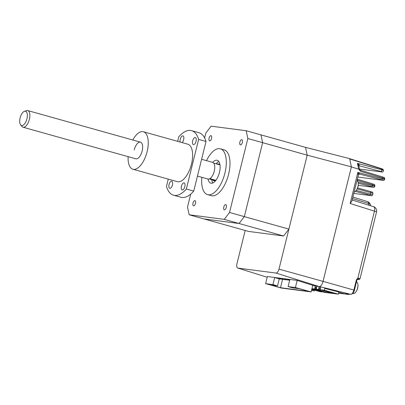<?xml version="1.0" encoding="UTF-8"?>
<svg xmlns="http://www.w3.org/2000/svg" width="405" height="405" viewBox="0 0 405 405"><rect width="100%" height="100%" fill="white"/><g stroke="black" fill="none" stroke-linecap="round" stroke-linejoin="round"><path stroke-width="0.61" d="M321.934 291.656L321.869 291.914L319.975 291.671L311.769 289.367M321.869 291.914L311.835 289.104M311.501 290.446L314.219 290.922L314.417 290.112M311.567 290.183L314.219 290.922M311.951 288.623L315.384 289.165L315.854 287.251M328.475 291.828L331.877 292.542L328.475 291.828M318.046 290.471L321.443 291.185L318.046 290.471M316.958 286.239L316.234 289.18L320.001 290.086L318.416 289.464L319.145 286.522M326.202 291.276L325.954 292.273L315.384 289.165M315.966 289.479L316.497 287.337M325.954 292.273L333.107 293.21L319.996 289.676L324.278 290.228L338.332 294.167L324.425 292.354L311.901 288.846M324.856 287.894L324.278 290.228M338.899 291.878L338.332 294.167M316.234 289.18L318.416 289.464M276.671 277.719L274.656 277.572L279.278 278.868L277.541 285.889L270.889 285.019L280.503 287.712L282.584 279.298M280.503 287.712L309.01 291.428L299.396 288.735L292.739 287.869L288.117 286.573L289.853 279.551L287.894 279.182M288.892 280.118L289.438 280.194M289.418 280.27L288.39 280.058M286.902 279.86L287.454 279.931M284.917 279.602L285.464 279.673M285.449 279.754L284.421 279.536M282.928 279.344L283.48 279.415M312.776 285.292L311.136 291.924L281.338 288.046L265.619 283.642L267.386 276.509M311.136 291.924L295.417 287.525L297.174 280.422M274.656 277.572L272.919 284.593L277.541 285.889M276.645 277.83L280.341 278.868L289.722 280.093M280.503 278.22L280.341 278.868M289.788 279.83L287.869 279.293M279.278 278.868L289.686 280.225M288.117 286.573L295.417 287.525M265.619 283.642L272.919 284.593M283.601 235.988L239.041 223.504L203.978 218.938L248.538 231.417L283.601 235.988L288.897 229.108L307.198 155.15L305.537 147.364L349.636 158.623L351.393 166.865L307.198 155.15L262.632 142.666L260.972 134.88L305.537 147.364L307.198 155.15L278.989 269.123A4.323 1.99 105.6 0 1 275.967 273.056L237.922 268.1A4.323 1.99 105.6 0 1 237.77 268.064A4.323 1.99 105.6 0 1 236.976 263.65L245.182 230.48M351.393 166.865L323.058 281.379A5.655 2.597 105.6 0 1 319.105 286.517L314.979 285.981L296.992 280.366L267.376 276.539M288.897 229.108L244.331 216.624L262.632 142.666L247.84 138.52L246.179 130.734L211.116 126.168L205.826 133.048L204.621 137.908M190.72 194.091L187.52 207.006L189.181 214.792L203.978 218.938L239.041 223.504L244.331 216.624L229.539 212.478L247.84 138.52M193.008 203.072A2.703 1.24 105.6 0 1 194.977 200.632A2.703 1.24 105.6 0 1 195.488 203.396A2.703 1.24 105.6 0 1 193.519 205.836A2.703 1.24 105.6 0 1 193.008 203.072M206.51 160.653A23.784 10.93 105.6 0 1 220.396 148.827A23.784 10.93 105.6 0 1 224.907 173.153A23.784 10.93 105.6 0 1 207.568 194.628A23.784 10.93 105.6 0 1 201.847 177.309M220.396 148.827L224.097 149.86A23.784 10.93 105.6 0 1 228.607 174.185A23.784 10.93 105.6 0 1 211.268 195.666L207.568 194.628M208.038 179.04A11.892 5.462 -74.4 0 0 210.777 183.176A11.892 5.462 -74.4 0 0 219.444 172.439A11.892 5.462 -74.4 0 0 217.191 160.279A11.892 5.462 -74.4 0 0 212.701 162.39M216.083 163.802A11.892 5.462 105.6 0 1 218.837 161.524M215.425 180.195L212.402 179.8A8.647 3.974 -74.4 0 0 213.501 180.574A8.647 3.974 -74.4 0 0 215.425 180.195L209.876 178.64A8.647 3.974 -74.4 0 0 214.26 171.209A8.647 3.974 -74.4 0 0 213.713 163.139L219.262 164.688A8.647 3.974 -74.4 0 0 218.163 163.919A8.647 3.974 -74.4 0 0 216.827 164.01M212.402 179.8L209.289 178.929M223.798 207.082A2.703 1.24 105.6 0 1 225.767 204.641A2.703 1.24 105.6 0 1 226.284 207.406A2.703 1.24 105.6 0 1 224.309 209.846A2.703 1.24 105.6 0 1 223.798 207.082M239.871 142.135A2.703 1.24 105.6 0 1 241.841 139.695A2.703 1.24 105.6 0 1 242.357 142.459A2.703 1.24 105.6 0 1 240.383 144.899A2.703 1.24 105.6 0 1 239.871 142.135M209.081 138.12A2.703 1.24 105.6 0 1 211.051 135.68A2.703 1.24 105.6 0 1 211.562 138.444A2.703 1.24 105.6 0 1 209.593 140.884A2.703 1.24 105.6 0 1 209.081 138.12M189.181 214.792L224.248 219.358L239.041 223.504L244.331 216.624L262.632 142.666L260.972 134.88L246.179 130.734M224.248 219.358L229.539 212.478M212.827 182.969A11.892 5.462 105.6 0 1 211.658 179.592M359.427 165.772A1.083 0.896 65.4 0 0 358.911 165.817L357.428 163.367L358.957 164.541L359.427 165.772L359.033 165.772M360.273 170.166L382.442 176.899A1.083 0.521 106.9 0 0 382.401 176.889L360.273 170.166C359.969 170.09 360.045 170.459 360.506 171.274L358.658 169.123L357.428 163.367L381.652 169.735A1.083 0.547 104.7 0 1 381.637 170.505A1.083 0.547 104.7 0 1 380.852 171.477C382.325 171.882 382.517 172.024 381.434 171.902A1.083 0.957 -82.6 0 0 381.535 171.923L381.535 171.923C382.558 172.327 383.196 171.902 383.444 170.642L383.444 170.647M372.139 194.835C373.126 194.932 372.549 194.694 370.413 194.111A1.083 0.496 104.5 0 1 369.674 195.099L355.387 191.398M357.068 180.2L372.691 184.908C374.812 185.556 375.379 185.834 374.387 185.738M374.215 186.452C375.197 186.553 374.625 186.31 372.489 185.728A1.083 0.496 104.5 0 1 371.75 186.715L358.268 183.227M345.004 293.883A1.083 0.957 -82.6 0 1 344.447 293.934L338.833 292.542L340.423 292.744L346.037 294.141A1.083 0.957 97.4 0 0 346.229 294.167M340.235 293.266A1.083 0.957 -82.6 0 1 339.679 293.311L338.61 293.048M384.072 179.516C385.049 179.618 384.507 179.385 382.447 178.823A1.083 0.521 104.6 0 1 381.682 179.805L359.316 174.028A1.083 0.957 97.4 0 0 359.311 174.028L358.364 174.839L357.843 172.403L359.64 174.054A1.083 1.063 86.1 0 0 359.321 174.023L359.321 174.023A1.083 1.063 86.1 0 0 358.42 174.666M358.41 174.773L351.889 201.113L350.153 203.497L357.843 172.403L382.447 178.823L382.649 178.003C384.694 178.63 385.226 178.899 384.249 178.807M373.496 206.697A4.323 2.081 107.5 0 1 373.658 206.732A4.323 2.081 107.5 0 1 373.663 206.732A4.323 2.081 107.5 0 1 374.448 211.142L350.153 203.497M352.527 198.536L368.489 203.452A6.374 2.931 -74.4 0 0 368.965 205.254M370.545 205.75L370.484 205.284A4.323 2.481 174.4 0 0 368.489 203.452C368.332 202.227 367.942 201.589 367.31 201.543L352.907 197.012M359.524 169.457A1.083 1.078 48.8 0 0 360.212 170.146M359.655 170.186L359.483 169.285L360.242 170.156M349.707 158.968L381.475 168.915L381.652 169.735L383.444 170.642L383.292 169.928L381.475 168.915A1.083 0.506 -72.6 0 0 381.242 168.571A1.083 0.506 -72.6 0 0 381.201 168.561L349.647 158.679L381.242 168.571M381.657 171.928A1.083 0.957 -82.6 0 1 381.535 171.923L359.443 169.042L381.434 171.902M358.658 169.123L351.368 166.966M383.292 169.928C383.312 169.351 382.639 168.905 381.272 168.581A1.083 0.521 107.5 0 1 381.515 168.925M315.055 287.15L316.685 287.363M318.867 287.646L320.497 287.859M324.729 288.411L338.869 291.995M338.651 292.871L341.268 293.519A1.083 0.957 97.4 0 0 341.461 293.544M314.508 285.834L312.746 285.414M323.058 281.359L353.864 290.056L356.405 279.789L357.848 278.21A1.083 0.491 74.7 0 1 357.615 279.177A1.083 0.491 74.7 0 1 357.524 279.187L357.893 279.177C358.795 279.465 358.946 279.577 358.339 279.511L357.276 279.374M357.524 279.187L357.893 279.177L357.524 279.187M348.958 294.086A1.083 0.496 104 0 1 348.467 294.46L346.604 293.995A1.083 0.496 -76 0 0 346.948 293.827M357.812 279.156L356.932 279.976L356.405 279.789M352.173 199.969L373.663 206.732C373.491 206.256 377.495 208.499 376.559 211.896A4.323 0.253 -166.1 0 0 374.448 211.142L357.848 278.21L358.931 278.275A1.083 0.79 107.5 0 1 357.893 279.177L357.742 279.156M354.127 192.076A6.055 2.784 -74.4 0 0 356.152 190.547A6.055 2.784 -74.4 0 0 357.488 188.016A6.055 2.784 -74.4 0 0 358.253 183.045A6.055 2.784 -74.4 0 0 357.245 180.625A6.055 2.784 -74.4 0 0 356.997 180.473M352.775 293.428L353.175 293.544A6.055 2.784 -74.4 0 0 355.808 292.04A6.055 2.784 -74.4 0 0 357.149 289.509A6.055 2.784 -74.4 0 0 357.914 284.538A6.055 2.784 -74.4 0 0 356.901 282.118A6.055 2.784 -74.4 0 0 356.461 281.89M128.122 156.659A19.46 8.94 -74.4 0 0 132.921 169.229A19.46 8.94 -74.4 0 0 147.111 151.657A19.46 8.94 -74.4 0 0 143.416 131.752A19.46 8.94 -74.4 0 0 132.789 140.003M132.921 169.229L177.299 181.658A19.46 8.94 -74.4 0 0 191.489 164.086A19.46 8.94 -74.4 0 0 187.798 144.185L143.416 131.752M192.679 140.829A3.675 1.691 -74.4 0 0 193.377 144.59A3.675 1.691 -74.4 0 0 196.055 141.269A3.675 1.691 -74.4 0 0 195.362 137.513A3.675 1.691 -74.4 0 0 192.679 140.829M182.083 142.585A3.675 1.691 -74.4 0 0 183.642 139.654A3.675 1.691 -74.4 0 0 182.944 135.893A3.675 1.691 -74.4 0 0 180.265 139.214A3.675 1.691 -74.4 0 0 180.205 142.059M169.037 184.574A3.675 1.691 -74.4 0 0 169.735 188.335A3.675 1.691 -74.4 0 0 172.414 185.014A3.675 1.691 -74.4 0 0 171.72 181.253A3.675 1.691 -74.4 0 0 169.037 184.574M181.455 186.194A3.675 1.691 -74.4 0 0 182.154 189.95A3.675 1.691 -74.4 0 0 184.832 186.634A3.675 1.691 -74.4 0 0 184.133 182.873A3.675 1.691 -74.4 0 0 181.455 186.194M168.283 179.137L166.475 186.442A33.514 15.4 -74.4 0 0 173.507 195.195A33.514 15.4 -74.4 0 0 186.34 189.029L193.737 191.099L206.018 141.477L198.622 139.406A33.514 15.4 -74.4 0 0 191.585 130.653A33.514 15.4 -74.4 0 0 178.757 136.814L177.638 141.34M206.018 141.477A33.514 15.4 -74.4 0 0 198.982 132.724L191.585 130.653M173.507 195.195L180.903 197.265A33.514 15.4 -74.4 0 0 193.737 191.099M186.34 189.029L198.622 139.406M135.589 158.73A8.647 3.974 -74.4 0 0 142.145 151.009A8.647 3.974 -74.4 0 0 140.241 142.109A8.647 3.974 -74.4 0 0 134.197 149.971M24.452 111.304L26.457 110.626A8.647 3.974 105.6 0 1 27.449 110.514A8.647 3.974 105.6 0 1 27.707 110.565A8.647 3.974 105.6 0 1 29.276 119.693A8.647 3.974 105.6 0 1 23.298 127.276A8.647 3.974 105.6 0 1 23.039 127.226A8.647 3.974 105.6 0 1 22.007 126.522L20.64 124.902A7.401 3.402 -74.4 0 0 21.748 125.55A7.401 3.402 -74.4 0 0 26.922 118.822A7.401 3.402 -74.4 0 0 25.297 111.208A7.401 3.402 -74.4 0 0 24.452 111.304A7.401 3.402 -74.4 0 0 20.25 117.46A7.401 3.402 -74.4 0 0 20.64 124.902M201.609 159.281L212.615 162.364A8.647 3.974 105.6 0 1 214.189 171.487A8.647 3.974 105.6 0 1 208.21 179.071A8.647 3.974 105.6 0 1 207.952 179.02L197.453 176.079M314.604 288.967L315.333 286.026M319.823 287.773L319.342 289.722M320.74 286.872L320.046 289.676M237.77 268.064L267.199 277.253L237.922 268.1M323.058 281.379L278.989 269.123M275.967 273.056L319.105 286.517M370.97 195.625A1.083 0.957 97.4 0 0 371.076 195.645L353.803 193.398L370.97 195.625L369.674 195.099M357.195 188.846L370.772 192.653L370.413 194.111L356.233 190.436M372.985 193.433C372.382 191.611 373.375 192.638 370.57 191.545L357.6 187.915L370.54 191.54A1.083 0.496 105.6 0 1 370.57 191.545A1.083 0.496 105.6 0 1 370.772 192.653A4.323 0.253 13.9 0 1 372.985 193.433L372.635 194.84C372.023 195.726 371.501 195.995 371.076 195.645M373.147 187.267L358.233 185.323L373.046 187.247A1.083 0.957 97.4 0 0 373.147 187.267C373.577 187.611 374.093 187.343 374.711 186.462L374.888 185.738C374.367 183.688 374.625 184.822 372.509 183.809L357.306 179.228L372.468 183.799A1.083 0.496 106.8 0 1 372.509 183.809A1.083 0.496 106.8 0 1 372.691 184.908L372.489 185.728L358.06 181.992M373.046 187.247L371.75 186.715M346.604 293.995L345.738 293.66L350.603 294.298L319.348 286.527M345.738 293.66A1.083 0.957 97.4 0 0 345.829 293.681L350.7 294.313A1.083 0.957 -82.6 0 1 350.603 294.298A4.663 2.141 -74.4 0 0 353.864 290.056L354.395 290.243L356.932 279.976M359.281 165.802L380.852 171.477M357.848 177.046L382.907 180.311A1.083 0.957 97.4 0 0 383.008 180.331C383.429 180.681 383.95 180.412 384.573 179.526L384.75 178.802C384.375 176.995 384.679 177.891 382.442 176.899A1.083 0.521 106.9 0 1 382.649 178.003L360.506 171.274M344.447 293.934L341.268 293.519M349.48 294.157L348.563 294.475A1.083 0.957 -82.6 0 1 348.467 294.46L346.037 294.141M358.339 279.511A1.083 0.957 97.4 0 0 358.46 279.536C358.906 279.87 359.427 279.602 360.02 278.726A4.323 0.253 13.9 0 0 358.931 278.275M382.907 180.311L381.682 179.805M320.517 289.833L320.446 290.117M319.996 289.676L320.694 286.861M213.501 180.574L215.263 181.065M218.163 163.919L219.925 164.41M370.484 205.284C370.205 202.875 368.054 201.685 368.044 201.801L367.472 201.579M358.708 165.599L359.508 169.356M350.7 294.313C352.598 294.07 353.828 292.714 354.395 290.243M358.46 279.536L357.271 279.379M348.563 294.475L346.128 294.162M344.539 293.954L341.364 293.539M376.559 211.896L360.02 278.726M357.848 177.051L383.008 180.331M356.152 190.547A10.808 10.808 0 0 0 358.253 183.045M355.808 292.04A10.808 10.808 0 0 0 357.914 284.538M27.707 110.565L140.505 142.165M23.039 127.226L135.837 158.821"/></g></svg>
